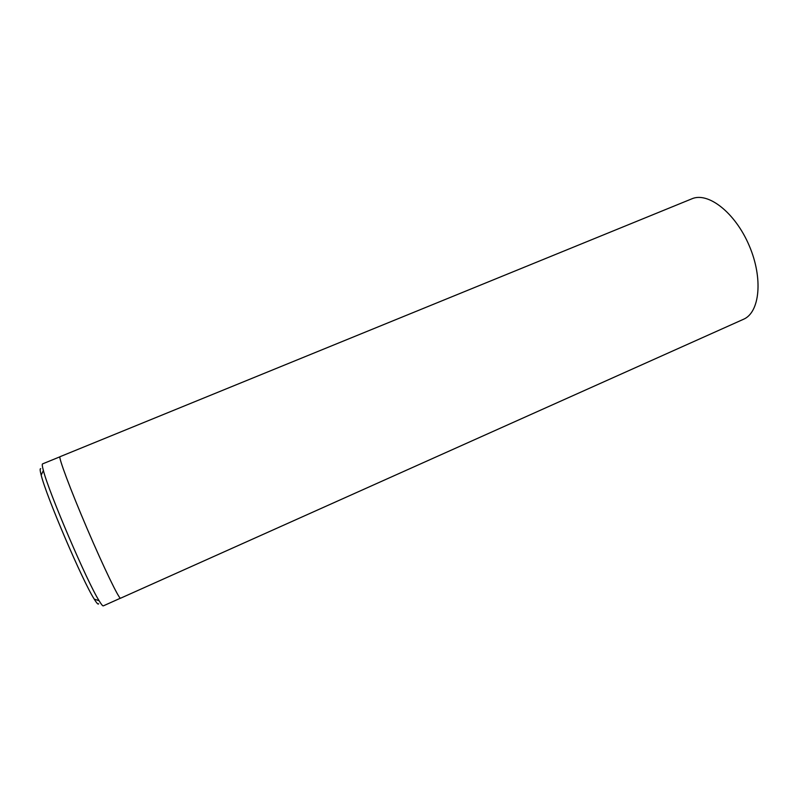 <?xml version="1.0" encoding="UTF-8"?>
<svg xmlns="http://www.w3.org/2000/svg" width="803" height="803" viewBox="0 0 803 803"><rect width="100%" height="100%" fill="white"/><g stroke="black" fill="none" stroke-linecap="round" stroke-linejoin="round"><path stroke-width="1.2" d="M120.57 598.215C119.266 599.56 103.898 567.872 87.186 528.786C70.453 489.71 58.147 456.706 60.024 456.696L691.875 198.813C708.095 191.616 735.207 212.624 749.179 245.567C763.362 278.43 759.829 312.548 743.427 319.313L120.57 598.215M120.42 598.215L103.306 605.874C102.724 606.135 101.319 604.408 99.09 600.714C87.125 581.924 48.722 492.129 43.382 470.498C42.248 466.342 41.977 464.134 42.559 463.893L59.924 456.807M98.618 603.715C98.297 604.88 96.832 603.354 94.232 599.118C82.609 581.121 46.172 495.953 41.184 475.115C40.009 470.658 39.839 468.52 40.682 468.691M94.232 599.118L99.09 600.714M41.184 475.115L43.382 470.498"/></g></svg>

